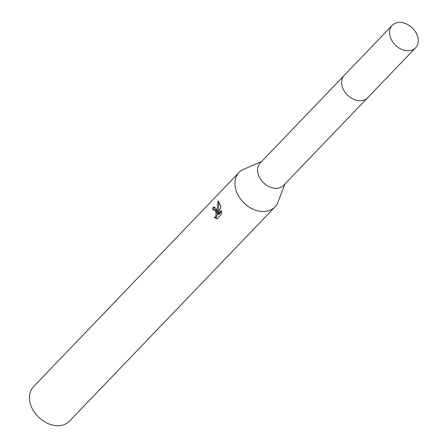 <?xml version="1.0" encoding="UTF-8"?>
<svg xmlns="http://www.w3.org/2000/svg" width="448" height="448" viewBox="0 0 448 448"><rect width="100%" height="100%" fill="white"/><g stroke="black" fill="none" stroke-linecap="round" stroke-linejoin="round"><path stroke-width="0.67" d="M343.974 75.673L260.271 162.921A16.184 12.046 43.8 0 0 258.199 174.104A16.184 12.046 43.8 0 0 269.59 186.855A16.184 12.046 43.8 0 0 283.629 185.326L367.326 98.078M261.554 161.588L243.701 169.271A24.898 18.53 43.8 0 0 239.019 172.486A24.898 18.53 43.8 0 0 235.827 189.689A24.898 18.53 43.8 0 0 253.35 209.306A24.898 18.53 43.8 0 0 274.954 206.959A24.898 18.53 43.8 0 0 277.973 202.154L284.911 183.994M216.642 209.686L217.442 212.649L217.19 209.115L217.958 200.878L220.562 205.604L220.931 207.094L217.806 214.402L221.486 210.566L221.491 214.06L216.95 218.798L214.262 217.56L215.258 217.073L215.835 216.07L216.031 213.153L215.426 210.958L213.97 209.608L212.996 210.112A24.898 18.53 -136.2 0 1 212.738 207.822L214.273 206.987L216.642 209.686M239.019 172.486L33.555 386.663A24.898 18.53 43.8 0 0 30.363 403.861A24.898 18.53 43.8 0 0 47.891 423.483A24.898 18.53 43.8 0 0 69.49 421.131L274.954 206.959M214.962 209.614L216.227 210.482L216.759 211.669L217.162 214.698L216.339 217.073L214.262 217.56M215.342 217.56L217.14 218.596M214.805 207.105L213.825 207.822A23.654 17.606 43.8 0 0 213.987 209.608L215.034 209.608M213.825 207.822L212.738 207.822M218.904 201.662L218.506 212.649L217.442 212.649M221.564 211.613L218.887 214.402L217.806 214.402M399.806 22.4A16.184 12.046 43.8 0 0 392.224 25.374A16.184 12.046 43.8 0 0 392.224 41.16A16.184 12.046 43.8 0 0 407.994 50.758A16.184 12.046 43.8 0 0 415.582 47.779A16.184 12.046 43.8 0 0 415.582 31.998A16.184 12.046 43.8 0 0 399.806 22.4M392.224 25.374L344.294 75.32A16.195 12.057 43.8 0 0 344.288 91.123A16.195 12.057 43.8 0 0 360.074 100.727A16.195 12.057 43.8 0 0 367.668 97.748L415.582 47.779"/></g></svg>
